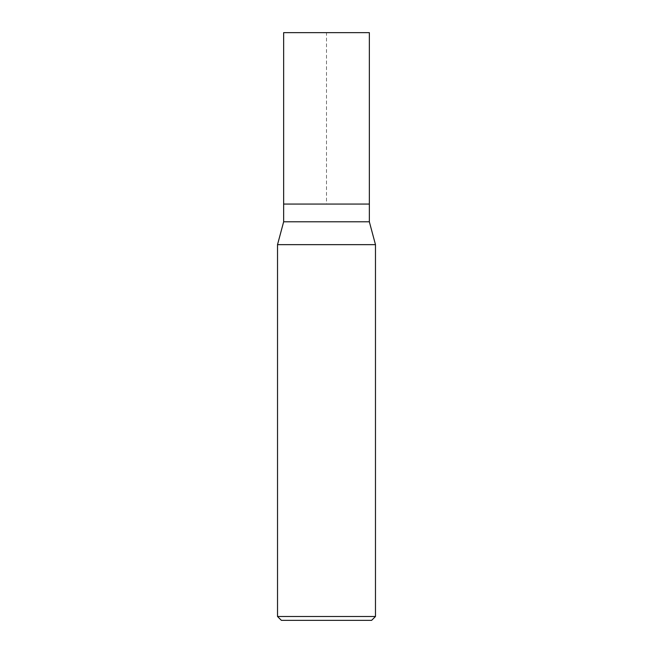 <?xml version="1.0" encoding="UTF-8"?>
<svg xmlns="http://www.w3.org/2000/svg" width="653" height="653" viewBox="0 0 653 653"><rect width="100%" height="100%" fill="white"/><g stroke="black" fill="none" stroke-linecap="round" stroke-linejoin="round"><path stroke-width="0.49" stroke-dasharray="3.27 2.45" d="M283.647 204.062L369.353 204.062L326.5 204.062L326.5 32.65L283.647 32.65L369.353 32.65M369.353 221.8L283.647 221.8M277.525 244.646L375.475 244.646M375.475 616.497L277.525 616.497M371.622 620.35L281.378 620.35"/><path stroke-width="0.98" d="M283.647 204.062L283.647 221.8L369.353 221.8L369.353 32.65L283.647 32.65L283.647 204.062L369.353 204.062L283.647 204.062L283.647 32.65M369.353 221.8L375.475 244.646L277.525 244.646L283.647 221.8M375.475 616.497L371.622 620.35L281.378 620.35L277.525 616.497L375.475 616.497L375.475 244.646M277.525 616.497L277.525 244.646"/></g></svg>
